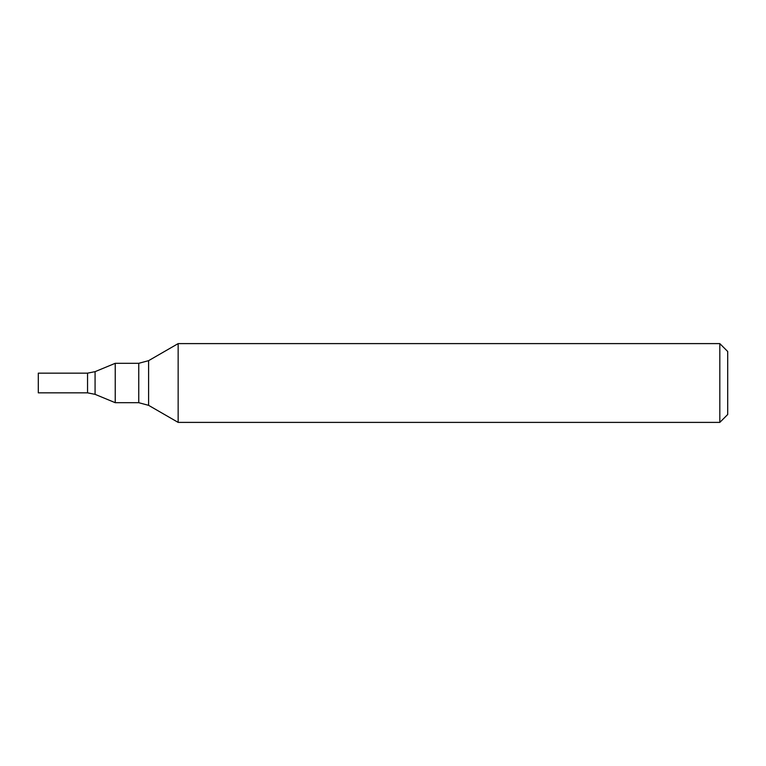 <?xml version="1.0" encoding="UTF-8"?>
<svg xmlns="http://www.w3.org/2000/svg" width="766" height="766" viewBox="0 0 766 766"><rect width="100%" height="100%" fill="white"/><g stroke="black" fill="none" stroke-linecap="round" stroke-linejoin="round"><path stroke-width="1.15" d="M719.82 422.392L719.82 343.608L178.152 343.608L178.152 422.392L719.82 422.392L727.7 414.511L727.7 351.489L719.82 343.608M95.08 371.654L95.08 394.346L87.544 392.853L87.544 373.147L87.544 392.853L38.3 392.853L38.3 373.147L87.544 373.147L95.08 371.654L115.235 363.304L138.751 363.304L148.604 360.662L178.152 343.608M115.235 363.304L115.235 402.696L138.751 402.696L148.604 405.338L178.152 422.392M148.604 360.662L148.604 405.338M138.751 363.304L138.751 402.696M95.08 394.346L115.235 402.696"/></g></svg>
